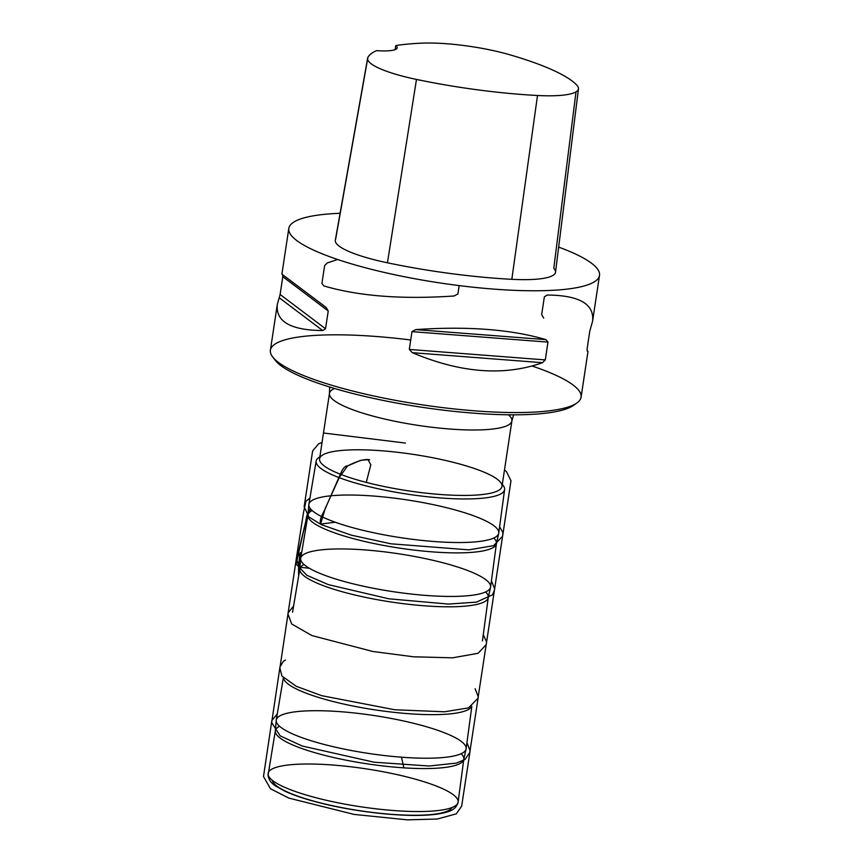 <?xml version="1.0" encoding="UTF-8"?>
<svg xmlns="http://www.w3.org/2000/svg" width="863" height="863" viewBox="0 0 863 863"><rect width="100%" height="100%" fill="white"/><g stroke="black" fill="none" stroke-linecap="round" stroke-linejoin="round"><path stroke-width="1.29" d="M282.794 276.667L280.108 294.466L277.314 304.456C275.524 321.554 290.648 330.249 322.686 330.551L325.534 328.771L328.231 310.971L326.182 307.487L281.899 274.143L282.697 274.661L282.794 276.667L328.231 310.971M411.985 331.64L409.299 349.439L412.309 352.676C460.583 373.032 503.981 376.376 542.471 362.697L545.297 359.914L547.983 342.115L545.966 339.634C511.079 329.386 467.692 326.041 415.793 329.601L411.985 331.64L547.983 342.115M543.69 318.069L541.673 314.617L544.359 296.818L547.207 295.027C579.256 295.329 594.38 304.035 592.59 321.122L589.796 331.122L587.11 348.911L587.207 350.928L587.994 351.446L587.067 350.68M459.17 285.599L457.908 293.938L454.111 295.987C402.212 299.537 358.814 296.203 323.938 285.955L321.921 283.463L324.607 265.675L327.422 262.891L337.616 259.504M558.663 247.109A157.109 31.327 -171.4 0 1 599.505 275.394A157.109 31.327 -171.4 0 1 439.472 282.87A157.109 31.327 -171.4 0 1 288.814 228.415A157.109 31.327 -171.4 0 1 340.098 213.29M410.723 339.99A157.109 31.327 8.6 0 0 270.399 350.184A157.109 31.327 8.6 0 0 272.697 356.98A157.109 31.327 8.6 0 0 356.333 391.942A157.109 31.327 8.6 0 0 576.883 402.989A157.109 31.327 8.6 0 0 581.079 397.174A157.109 31.327 8.6 0 0 532.277 366.085M395.772 45.577A171.23 34.132 -171.4 0 1 422.05 43.15A70.68 14.088 -171.4 0 1 509.957 54.822A171.23 34.132 -171.4 0 1 576.851 85.178A70.68 14.088 -171.4 0 1 578.469 88.824A70.68 14.088 -171.4 0 1 537.509 95.491A171.23 34.132 -171.4 0 1 416.473 79.428A70.68 14.088 -171.4 0 1 367.627 58.253A70.68 14.088 -171.4 0 1 367.897 57.443A171.23 34.132 -171.4 0 1 376.559 50.637A31.424 6.268 -171.4 0 0 397.174 47.853A31.424 6.268 -171.4 0 0 395.772 45.577L395.114 49.633M576.009 91.877L553.798 268.307A75.415 15.038 -171.4 0 1 555.524 272.201A75.415 15.038 -171.4 0 1 511.824 279.31A175.966 35.081 -171.4 0 1 387.433 262.805A75.415 15.038 -171.4 0 1 335.319 240.216A75.415 15.038 -171.4 0 1 335.61 239.342L367.897 57.443M279.536 726.247A95.297 18.997 8.6 0 0 275.373 730.67A95.297 18.997 8.6 0 0 275.329 730.993A95.297 18.997 8.6 0 0 327.487 756.064A95.297 18.997 8.6 0 0 463.765 759.494A95.297 18.997 8.6 0 0 463.819 759.17A95.297 18.997 8.6 0 0 461.155 753.712M328.76 745.621A96.02 19.148 8.6 0 0 466.074 749.073A96.02 19.148 8.6 0 0 466.128 748.75A96.02 19.148 8.6 0 0 413.604 723.302A96.02 19.148 8.6 0 0 276.246 720.033A96.02 19.148 8.6 0 0 276.214 720.357A96.02 19.148 8.6 0 0 328.76 745.621M471.586 706.517A95.297 18.997 -171.4 0 1 374.574 709.807A95.297 18.997 -171.4 0 1 283.506 677.94M438.07 561.533A96.02 19.148 -171.4 0 1 490.594 586.991A96.02 19.148 -171.4 0 1 490.54 587.304A96.02 19.148 -171.4 0 1 392.784 591.619A96.02 19.148 -171.4 0 1 300.669 558.588A96.02 19.148 -171.4 0 1 300.712 558.275A96.02 19.148 -171.4 0 1 438.07 561.533M485.621 591.942A95.297 18.997 -171.4 0 1 488.285 597.412A95.297 18.997 -171.4 0 1 488.231 597.725A95.297 18.997 -171.4 0 1 391.209 602.007A95.297 18.997 -171.4 0 1 299.795 569.224A95.297 18.997 -171.4 0 1 299.839 568.911A95.297 18.997 -171.4 0 1 303.992 564.478M446.225 507.617A96.02 19.148 -171.4 0 1 498.749 533.064A96.02 19.148 -171.4 0 1 498.695 533.388A96.02 19.148 -171.4 0 1 400.939 537.703A96.02 19.148 -171.4 0 1 308.825 504.672A96.02 19.148 -171.4 0 1 308.868 504.348A96.02 19.148 -171.4 0 1 446.225 507.617M493.776 538.027A95.297 18.997 -171.4 0 1 496.441 543.496A95.297 18.997 -171.4 0 1 496.387 543.809A95.297 18.997 -171.4 0 1 399.364 548.091A95.297 18.997 -171.4 0 1 307.951 515.308A95.297 18.997 -171.4 0 1 307.994 514.995A95.297 18.997 -171.4 0 1 312.147 510.562M502.288 484.467A95.297 18.997 -171.4 0 1 502.967 485.222A95.297 18.997 -171.4 0 1 504.596 489.569A95.297 18.997 -171.4 0 1 407.519 494.165A95.297 18.997 -171.4 0 1 316.149 461.069A95.297 18.997 -171.4 0 1 318.986 457.401A95.297 18.997 -171.4 0 1 319.86 456.872M451.532 461.888A92.255 18.393 8.6 0 0 322.32 455.2A92.255 18.393 8.6 0 0 319.569 458.814A92.255 18.393 8.6 0 0 370.022 483.334A92.255 18.393 8.6 0 0 501.996 486.408A92.255 18.393 8.6 0 0 500.432 482.137A92.255 18.393 8.6 0 0 451.532 461.888M574.952 404.186A153.97 30.701 -171.4 0 1 573.399 405.448A153.97 30.701 -171.4 0 1 357.26 394.618A153.97 30.701 -171.4 0 1 275.297 360.356A153.97 30.701 -171.4 0 1 274.186 358.695M403.895 767.854L401.489 757.196M298.641 576.02L298.889 563.873L301.683 552.536L300.292 552.924L301.759 552.061M309.299 568.232L299.234 567.196L296.678 559.429L306.84 516.969L310.497 508.857C304.995 514.779 306.397 524.186 303.593 530.939L296.138 564.035L296.095 560.011L303.625 511.824L305.934 501.241L309.925 498.07M335.243 522.223L320.615 524.089L325.189 508.534L339.31 477.412L347.573 465.934L360.561 460.324L367.983 459.666L370.831 464.693L366.268 482.385M279.202 297.724L322.686 330.551M280.108 294.466L325.534 328.771M412.309 352.676L542.471 362.697M415.793 329.601L545.966 339.634M409.299 349.439L545.297 359.914M416.473 79.428L387.433 262.805M537.509 95.491L511.824 279.31M452.007 807.52A91.047 18.155 -171.4 0 1 322.147 803.313A91.047 18.155 -171.4 0 1 272.363 780.357M320.669 798.933A96.073 19.159 8.6 0 0 458.124 802.072A96.073 19.159 8.6 0 0 365.977 768.836A96.073 19.159 8.6 0 0 268.134 773.334A96.073 19.159 8.6 0 0 320.669 798.933M508.415 414.79A92.255 18.393 -171.4 0 1 511.888 420.971A92.255 18.393 -171.4 0 1 379.925 417.897A92.255 18.393 -171.4 0 1 329.461 393.377A92.255 18.393 -171.4 0 1 334.607 388.501M298.663 575.912C298.285 568.275 298.825 560.616 300.292 552.924L296.3 558.933L287.962 613.949L291.651 623.96L311.877 635.567L372.816 651.479L413.679 656.808L452.536 657.822L478.07 653.313L486.225 644.585L494.628 588.825L491.435 580.734M369.601 459.806C362.999 458.242 351.457 463.97 347.757 465.826C345.319 465.837 343.14 468.005 341.209 472.341L326.387 505.988C324.596 511.586 317.541 520.4 321.414 524.693L351.381 535.179L390.853 543.798L468.889 549.85L493.658 545.653L502.622 536.171L510.982 480.756L506.419 471.543L504.477 470.022M288.814 228.415L281.899 274.143M277.314 304.456L270.399 350.184M599.505 275.394L592.59 321.122M587.994 351.446L581.079 397.174M367.627 58.253L335.319 240.216M578.469 88.824L555.524 272.201M275.373 730.67L268.037 775.406C268.792 779.839 271.37 783.41 275.772 786.096L285.383 791.425C294.736 795.675 306.829 799.645 321.672 803.324C354.402 811.5 396.689 816.452 423.852 815.255C433.636 814.877 441.435 813.777 447.239 811.943C453.388 810.238 457.012 806.948 458.124 802.072L463.819 759.17M463.765 759.494L466.074 749.073M275.329 730.993L276.214 720.357M283.355 677.768L276.246 720.033M471.824 706.376L466.128 748.75M488.231 597.725L490.54 587.304M299.795 569.224L300.669 558.588M299.839 568.911L292.557 612.191M488.264 597.574L482.439 640.907M496.387 543.809L498.695 533.388M307.951 515.308L308.825 504.672M307.994 514.995L300.712 558.275M496.419 543.647L490.594 586.991M316.149 461.069L308.868 504.348M504.596 489.569L498.749 533.064M319.871 456.818L318.986 457.401M502.298 484.413L502.967 485.222M501.996 486.408L511.888 420.971L513.604 414.823M319.569 458.814L329.461 393.377L329.644 387.002M573.399 405.448L576.883 402.989M275.297 360.356L272.697 356.98M277.26 713.992L271.856 720.519L263.495 776.506L270.507 788.771L288.889 798.102L354.089 814.413L407.433 819.85L437.336 819.009L456.322 813.841L461.651 806.15L470.119 750.864L466.959 742.601M499.601 526.754L502.859 532.449L502.762 534.995L494.467 590.044L492.503 594.812L476.441 602.126L448.512 604.078L388.825 598.803L328.415 584.65L306.818 575.276L296.138 564.035M285.426 660.012L283.409 661.274L279.979 666.872L271.662 722.59L280.162 735.837L302.244 746.031L374.154 762.212L429.105 766.01L456.344 763.108L465.071 759.462L469.785 752.396L478.285 696.84L475.103 688.717M293.593 606.031L288.156 612.827L279.892 668.07L281.899 676.031L296.322 686.333L321.737 695.686L394.823 709.764L444.564 711.792L468.501 707.887L477.973 698.307L486.581 641.953L483.269 634.726M322.039 442.439L318.63 443.819L312.633 450.907L304.154 506.732L308.954 517.002L321.414 524.693M405.448 443.064L323.463 433.01"/></g></svg>
